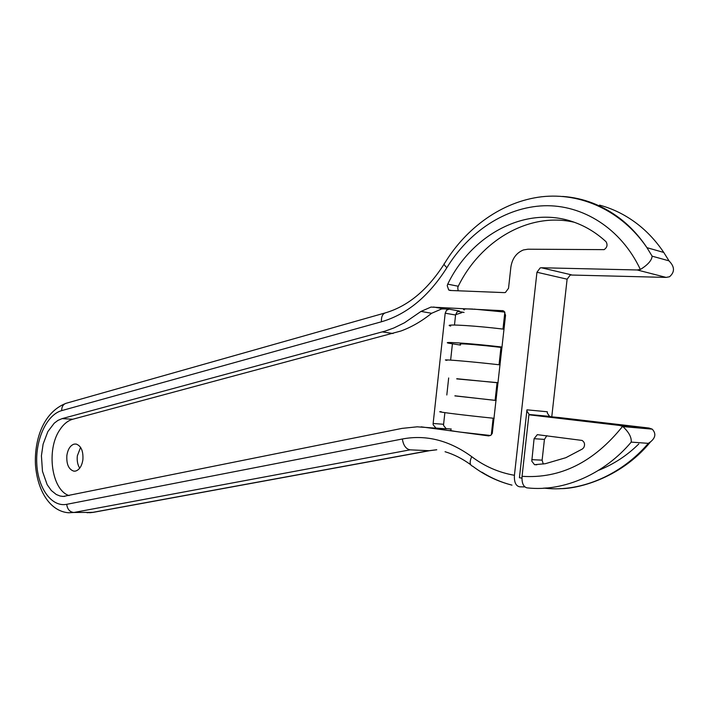 <?xml version="1.0" encoding="UTF-8"?>
<svg xmlns="http://www.w3.org/2000/svg" width="709" height="709" viewBox="0 0 709 709"><rect width="100%" height="100%" fill="white"/><g stroke="black" fill="none" stroke-linecap="round" stroke-linejoin="round"><path stroke-width="1.06" d="M545.301 463.713L534.524 464.687L531.794 461.169L534.081 438.694L537.316 434.652L582.107 440.44C584.641 442.186 585.2 444.578 583.773 447.601L582.426 448.974L565.853 457.695L545.301 463.713M546.861 435.68L544.432 439.403L542.119 460.159L543.28 464.041M524.882 486.915L519.715 486.808C515.833 486.046 514.069 482.209 514.424 475.296L536.952 272.247L540.169 267.931L541.33 267.754L637.205 269.969L640.342 269.429C620.951 228.227 582.541 204.511 544.007 205.761C505.34 207.179 468.764 231.808 446.892 267.665C428.706 296.38 406.886 314.415 381.433 321.78L61.674 410.626C46.767 414.694 35.441 439.376 36.779 463.739C37.905 488.111 51.58 507.343 66.717 504.321L402.358 438.995C426.18 434.493 449.302 440.378 471.715 456.658C484.46 466.309 498.693 472.531 514.424 475.296M530.27 414.809L534.107 415.261L528.905 414.792L522.063 476.315C560.278 478.885 593.779 462.241 622.582 426.393L622.901 426.588C628.918 432.224 631.684 437.4 631.205 442.115L648.31 443.347L650.596 441.787C655.63 437.63 656.171 433.412 652.218 429.149L649.019 428.041L559.366 417.557L530.27 414.809L529.224 414.508L526.982 411.185L526.955 409.829L519.422 477.733L521.948 478.123M550.609 416.662L549.564 416.36L547.33 413.099L547.313 411.769L526.955 409.829M551.77 416.803L567.111 279.178L570.293 275.003L666.114 277.405L669.526 276.758C674.906 272.052 674.782 266.814 669.145 261.045L663.757 252.439C656.206 241.211 647.388 231.701 637.32 223.929C625.657 215.004 613.063 208.738 599.548 205.123M640.342 269.429L640.679 269.296C647.937 264.723 651.757 260.354 652.138 256.179L646.945 247.671C639.341 236.248 630.461 226.596 620.322 218.718C602.685 205.309 583.454 197.882 562.636 196.428M69.074 495.591C51.518 490.034 46.067 449.63 59.795 429.849C63.491 424.186 67.798 420.659 72.708 419.258L62.108 418.62L385.253 331.076L393.867 327.966L404.52 322.755L421.004 311.411L431.001 307.077L503.124 310.719M421.004 311.411L431.621 313.289L441.574 308.982L444.153 308.911L433.589 307.024M436.017 428.165L446.342 428.892L443.612 425.533L443.604 424.274L433.137 423.486L433.146 424.753L436.017 428.165L417.202 426.818L402.083 428.378L63.314 496.442L60.123 496.034L56.268 494.492L51.332 490.522L47.175 484.681L42.478 471.343L41.414 455.763L43.116 444.109L47.858 431.586L54.23 423.193L57.925 420.41L62.108 418.62M431.621 313.289C421.749 321.212 411.521 327.124 400.922 331.014L72.708 419.258M433.137 423.486L445.199 313.201L446.519 310.285L449.019 309.168L444.153 308.911M454.478 325.023L455.577 315.009L456.88 312.128L459.379 311.021L449.019 309.168M502.335 310.577L504.081 311.242L505.552 315.266L492.268 433.421L490.752 435.326L488.643 435.902L460.487 432.127L490.477 435.494M451.137 430.23C448.505 430.274 451.624 430.904 460.487 432.127L421.226 426.845M455.577 315.009L445.199 313.201M502.982 329.065L504.861 312.093L474.002 309.115M472.806 309.053C464.714 308.725 461.896 309.009 464.333 309.895M500.067 364.869L488.439 363.593C461.851 360.757 439.093 359.02 446.918 360.367M498.099 382.7L456.764 378.907M460.558 344.326C458.094 343.395 466.708 343.874 486.401 345.779L501.99 347.507M456.782 378.721L498.09 382.816M454.903 395.897L496.14 400.452M496.132 400.505L454.912 395.808M494.164 418.31L482.545 417.096C455.976 414.26 433.376 411.3 441.29 411.743M455.63 314.654L461.843 312.651M504.01 329.189L492.383 327.877C465.769 325.032 442.912 324.119 450.676 326.069M502.043 347.038L490.406 345.744C463.81 342.899 441.007 341.578 448.797 343.227L460.478 345.079M451.27 429.007L445.5 428.591M508.53 288.271L505.428 292.471L504.321 292.622L450.153 290.468L448.691 289.972L447.228 285.665L447.733 284.141C471.715 234.227 527.141 204.263 575.38 222.67C586.432 226.774 596.553 233.039 605.752 241.459L606.195 241.955C607.764 245.013 607.072 247.565 604.121 249.639L527.975 249.205L523.41 249.949C516.391 252.865 512.208 258.563 510.879 267.045L508.53 288.271M458.156 290.787L457.757 287.765L458.253 286.259L447.733 284.141M574.219 222.245C528.737 211.69 480.418 240.874 458.253 286.259M66.868 455.453C66.362 464.235 68.684 469.464 73.842 471.148L75.571 471.068C79.417 469.845 81.854 466.061 82.891 459.724C83.396 451.039 81.127 445.81 76.085 444.038L74.082 444.126C70.271 445.438 67.869 449.214 66.868 455.453M80.587 447.37L77.343 455.834C76.829 460.708 77.618 464.812 79.709 468.162M495.112 400.337L497.062 382.709M499.047 364.754L500.953 347.428M443.604 424.274L444.88 412.647M446.812 394.984L448.673 377.968M450.632 360.101L452.413 343.9M493.136 418.204L491.302 434.865M622.582 426.393L619.648 425.444L649.019 428.041M546.736 487.969L543.245 488.209M528.905 414.792L619.648 425.444M522.063 476.315C521.673 482.847 523.269 486.684 526.831 487.836L527.079 487.863M542.119 460.159L531.75 459.662M66.717 504.321C67.382 509.292 69.766 512.013 73.86 512.483L93.278 512.35L429.45 450.72L410.077 449.843L73.86 512.483L68.622 512.767M471.715 456.667C469.358 461.958 469.712 465.175 472.788 466.3C484.61 475.198 497.674 481.482 511.987 485.142C501.272 482.386 491.248 478.07 481.907 472.194M567.111 279.178L536.952 272.247M541.33 267.754L571.436 274.835M666.114 277.405L637.205 269.969M668.906 260.815L652.138 256.179M595.117 204.041L593.575 203.713M382.381 331.909L393.061 333.505M457.899 311.357L464.058 312.447M669.145 261.045L663.757 252.439L646.945 247.671C621.678 210.546 580.689 192.299 541.552 196.783C502.318 201.516 466.557 227.314 444.649 263.234C443.506 263.775 444.251 265.255 446.892 267.665M381.433 321.78C381.194 316.914 382.488 313.945 385.315 312.882L385.315 312.882C407.914 306.261 427.518 289.999 444.135 264.085M61.674 410.626C61.683 406.78 63.136 404.334 66.017 403.315L385.315 312.882M638.791 443.94C627.261 455.382 613.897 464.165 598.68 470.289M545.221 488.253C582.461 492.365 622.564 473.674 648.186 443.488M436.673 449.754L428.493 450.782L92.303 512.447L87.047 512.722M631.081 442.265C605.22 473.027 564.798 492.064 527.336 487.889M402.358 438.995C403.368 445.403 405.947 449.019 410.077 449.843M534.081 438.694L544.432 439.403M549.564 416.36L529.224 414.508M445.97 428.794L435.503 428.05M74.862 471.175L73.842 471.148M451.5 290.522L448.691 289.972M64.608 496.397L62.108 496.371M622.901 426.588L652.218 429.149M545.46 488.253L548.837 488.528M560.278 488.616C574.325 489.192 619.382 480.153 650.596 441.787M93.207 512.368L89.635 512.758M68.613 512.767C50.082 511.402 37.347 490.788 35.45 464.617C34.378 441.725 42.053 412.753 66.017 403.315M436.771 449.772L429.45 450.72M445.057 451.722C453.946 454.398 462.498 458.741 470.714 464.732M536.81 464.785L534.524 464.687"/></g></svg>
